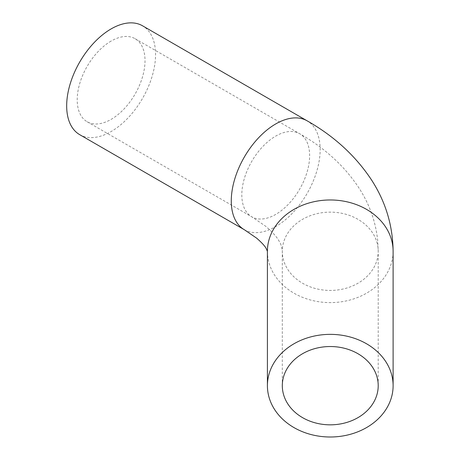 <?xml version="1.0" encoding="UTF-8"?>
<svg xmlns="http://www.w3.org/2000/svg" width="460" height="460" viewBox="0 0 460 460"><rect width="100%" height="100%" fill="white"/><g stroke="black" fill="none" stroke-linecap="round" stroke-linejoin="round"><path stroke-width="0.34" stroke-dasharray="2.3 1.72" d="M79.689 134.659A62.853 36.288 120 0 0 142.542 98.377A62.853 36.288 120 0 0 142.542 25.8M111.119 41.078A47.955 27.686 120 0 0 79.787 83.335A47.955 27.686 120 0 0 87.141 121.756A47.955 27.686 120 0 0 135.09 94.076A47.955 27.686 120 0 0 135.09 38.703A47.955 27.686 120 0 0 111.119 41.078M135.09 38.703L299.696 133.733A47.955 27.686 120 0 0 275.718 136.108A47.955 27.686 120 0 0 244.392 178.365A47.955 27.686 120 0 0 251.741 216.792A47.955 27.686 120 0 0 275.718 214.417A47.955 27.686 120 0 0 309.626 155.687A47.955 27.686 120 0 0 299.696 133.733C325.835 148.609 346.156 167.584 360.657 190.653C370.168 206.166 375.849 222.835 377.7 240.666L378.212 251.286A47.955 39.152 180 0 0 330.263 212.135A47.955 39.152 180 0 0 282.308 251.286A47.955 39.152 180 0 0 330.263 290.438A47.955 39.152 180 0 0 378.212 251.286L378.212 385.681M244.294 229.695A62.853 36.288 120 0 0 307.142 193.407A62.853 36.288 120 0 0 307.142 120.83M267.415 251.344L267.409 251.286A62.853 51.319 180 0 0 330.263 302.605A62.853 51.319 180 0 0 393.11 251.286M87.141 121.756L251.741 216.792L265.368 226.038C272.251 231.817 276.851 236.888 279.162 241.241C280.738 243.38 281.79 246.732 282.308 251.286L282.308 385.681"/><path stroke-width="0.69" d="M111.119 28.911A62.853 36.288 120 0 0 70.058 84.295A62.853 36.288 120 0 0 79.689 134.659L244.294 229.695A62.853 36.288 120 0 1 234.657 179.331A62.853 36.288 120 0 1 275.718 123.947A62.853 36.288 120 0 1 307.142 120.83L142.542 25.8A62.853 36.288 120 0 0 111.119 28.911M330.263 334.362A62.853 51.319 180 0 0 267.409 385.681A62.853 51.319 180 0 0 330.263 437A62.853 51.319 180 0 0 393.11 385.681A62.853 51.319 180 0 0 330.263 334.362M378.212 385.681A47.955 39.152 180 0 0 330.263 346.529A47.955 39.152 180 0 0 282.308 385.681A47.955 39.152 180 0 0 330.263 424.833A47.955 39.152 180 0 0 378.212 385.681M393.11 385.681L393.11 251.286A62.853 51.319 180 0 0 330.263 199.968A62.853 51.319 180 0 0 267.409 251.286L267.409 385.681M267.415 251.344L266.317 248.791C265.242 246.428 262.027 242.891 256.686 238.182L244.294 229.695M393.11 251.286C392.817 225.618 385.675 201.917 371.674 180.176C355.758 156.02 334.247 136.235 307.142 120.83"/></g></svg>
